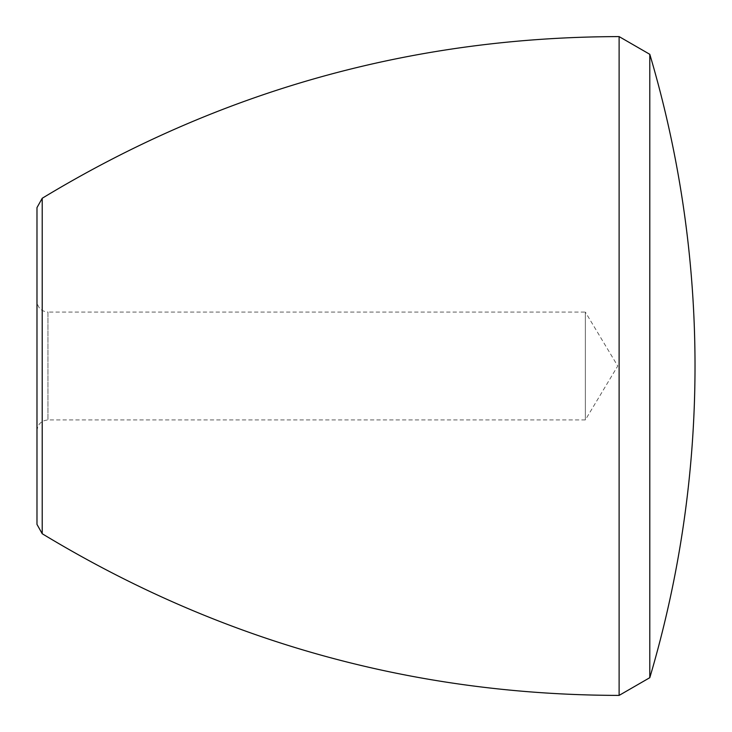 <?xml version="1.0" encoding="UTF-8"?>
<svg xmlns="http://www.w3.org/2000/svg" width="732" height="732" viewBox="0 0 732 732"><rect width="100%" height="100%" fill="white"/><g stroke="black" fill="none" stroke-linecap="round" stroke-linejoin="round"><path stroke-width="0.55" stroke-dasharray="3.66 2.75" d="M619.116 695.4L619.116 36.6M36.984 366L36.984 430.892L36.984 366M36.984 430.892C37.634 424.231 41.285 420.58 47.946 419.93L585.344 419.93L617.744 366L585.344 312.07L585.344 419.93L585.344 312.07L47.946 312.07L47.946 419.93L47.946 312.07C41.285 311.42 37.634 307.769 36.984 301.108M36.984 524.387L36.984 207.614M649.796 54.314L649.796 677.686M42.218 533.738L42.218 198.262"/><path stroke-width="1.1" d="M42.218 198.262C219.527 90.887 411.832 36.993 619.116 36.6L619.116 695.4C411.832 695.007 219.527 641.113 42.218 533.738L36.984 524.387L36.984 207.614L42.218 198.262L42.218 533.738M649.796 54.314A1096.728 1096.728 0 0 1 649.796 677.686L649.796 54.314L619.116 36.6M649.796 677.686L619.116 695.4"/></g></svg>
